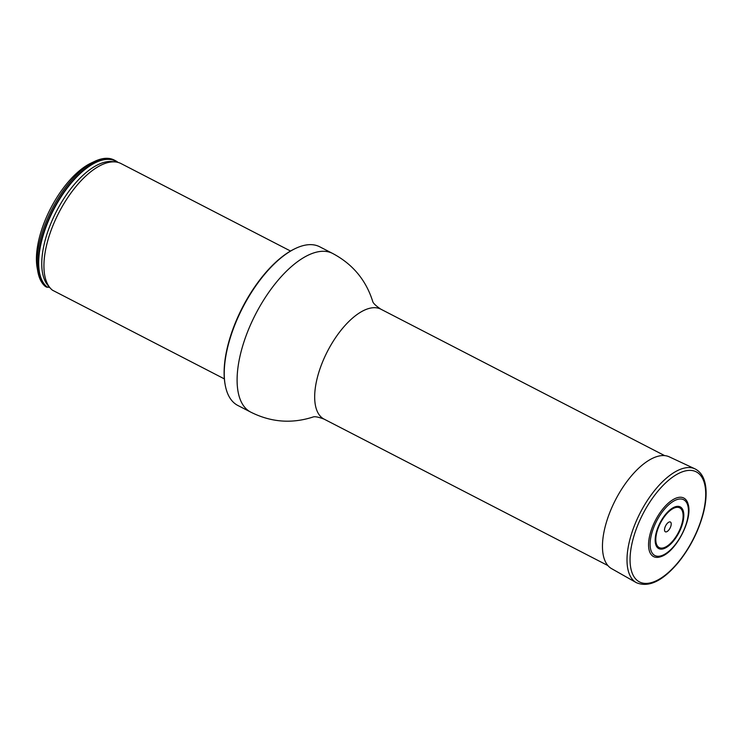 <?xml version="1.0" encoding="UTF-8"?>
<svg xmlns="http://www.w3.org/2000/svg" width="743" height="743" viewBox="0 0 743 743"><rect width="100%" height="100%" fill="white"/><g stroke="black" fill="none" stroke-linecap="round" stroke-linejoin="round"><path stroke-width="1.11" d="M225.194 384.92L225.055 384.15A88.556 40.206 -62.7 0 1 229.866 338.214A88.556 40.206 -62.7 0 1 294.943 248.719L295.649 248.385A89.281 40.531 117.3 0 0 230.042 338.613A89.281 40.531 117.3 0 0 225.194 384.92A89.281 40.531 117.3 0 0 237.834 405.464L250.688 412.096C270.786 422.21 291.432 423.891 312.636 417.148L312.887 417.064C314.577 416.266 318.31 416.953 324.097 419.126L607.904 565.572M250.688 412.096A89.281 40.531 117.3 0 1 242.896 345.244A89.281 40.531 117.3 0 1 332.567 253.419L319.713 246.787A89.281 40.531 117.3 0 0 295.649 248.385M118.044 162.411A72.127 32.748 117.3 0 0 115.341 160.627L114.199 160.042A72.127 32.748 117.3 0 0 94.76 161.333L91.222 163.005A68.523 31.104 117.3 0 0 37.15 267.796L37.837 271.641A72.127 32.748 117.3 0 0 45.611 286.659L49.781 287.532M94.76 161.333A72.127 32.748 117.3 0 0 37.837 271.641M115.341 160.627A72.127 32.748 117.3 0 0 54.666 206.888A72.127 32.748 117.3 0 0 46.753 287.244M50.31 288.145A72.127 32.748 -62.7 0 1 58.883 212.656A72.127 32.748 -62.7 0 1 115.434 161.937L111.989 161.584A70.845 32.163 -62.7 0 0 56.449 211.402A70.845 32.163 -62.7 0 0 48.026 285.535L50.31 288.145A72.127 32.748 -62.7 0 0 52.465 290.197L224.117 378.763M115.434 161.937A72.127 32.748 -62.7 0 1 121.053 163.581L290.55 251.041M677.709 497.596A32.952 14.962 117.3 0 0 650.376 533.019A32.952 14.962 117.3 0 0 661.001 556.618C676.046 551.928 693.005 519.06 688.111 504.079A32.952 14.962 117.3 0 0 677.709 497.596M669.378 521.948A5.489 2.489 117.3 0 0 664.521 530.038A5.489 2.489 117.3 0 0 669.712 528.71A5.489 2.489 117.3 0 0 669.378 521.948M695.002 468.87L669.276 456.843A62.914 28.559 117.3 0 0 658.131 456.23A62.914 28.559 117.3 0 0 610.681 510.274A62.914 28.559 117.3 0 0 611.591 568.646L636.296 582.642C648.63 587.852 662.626 581.147 678.294 562.525C689.959 548 698.244 531.802 703.166 513.924C705.711 504.181 706.612 495.507 705.85 487.91C704.866 478.408 701.253 472.056 695.002 468.87A64.028 29.07 117.3 0 0 683.653 468.248A64.028 29.07 117.3 0 0 635.367 523.248A64.028 29.07 117.3 0 0 636.296 582.642M664.632 455.617L380.834 309.172A61.864 28.085 117.3 0 0 318.691 372.8A61.864 28.085 117.3 0 0 324.097 419.126M47.441 287.253A71.755 32.581 -62.7 0 1 56.022 205.319A71.755 32.581 -62.7 0 1 117.273 162.225M677.876 499.315A31.392 14.247 117.3 0 0 650.134 545.585A31.392 14.247 117.3 0 0 679.808 537.978A31.392 14.247 117.3 0 0 677.876 499.315M675.582 507.553A22.355 10.151 117.3 0 0 655.828 540.505A22.355 10.151 117.3 0 0 676.966 535.09A22.355 10.151 117.3 0 0 675.582 507.553M675.926 506.577A23.46 10.653 117.3 0 0 655.187 541.155A23.46 10.653 117.3 0 0 677.365 535.471A23.46 10.653 117.3 0 0 675.926 506.577M684.851 471.043A61.938 28.123 117.3 0 0 630.12 562.34A61.938 28.123 117.3 0 0 688.677 547.331A61.938 28.123 117.3 0 0 684.851 471.043M332.567 253.419C352.451 263.932 365.797 279.786 372.577 300.98L372.652 301.231C372.986 303.07 375.707 305.717 380.834 309.172"/></g></svg>
